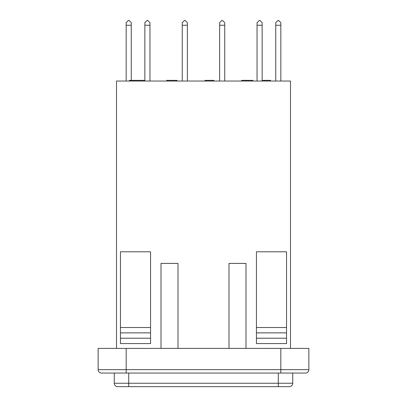 <?xml version="1.0" encoding="UTF-8"?>
<svg xmlns="http://www.w3.org/2000/svg" width="407" height="407" viewBox="0 0 407 407"><rect width="100%" height="100%" fill="white"/><g stroke="black" fill="none" stroke-linecap="round" stroke-linejoin="round"><path stroke-width="0.61" d="M116.504 348.402L116.504 81.029L290.496 81.029L290.496 348.402M126.18 348.402L126.18 369.653L98.133 369.653A3.398 3.398 0 0 0 101.531 373.051A3.398 3.398 0 0 1 98.133 369.653L98.133 348.402L308.867 348.402L308.867 369.653A3.398 3.398 0 0 1 305.469 373.051L101.531 373.051L114.26 373.051L114.26 383.252A3.398 3.398 0 0 0 117.659 386.65L289.341 386.65A3.398 3.398 0 0 0 292.74 383.252L292.74 373.051M131.258 25.259L126.16 25.259L126.16 22.69L128.5 20.35L128.917 20.35L131.258 22.69L131.258 80.357M126.16 25.259L126.16 81.029M280.84 25.259L275.743 25.259L275.743 22.69L278.083 20.35L278.5 20.35L280.84 22.69L280.84 81.029M275.743 25.259L275.743 81.029M187.352 25.259L182.255 25.259L182.255 22.69L184.595 20.35L185.012 20.35L187.352 22.69L187.352 81.029M182.255 25.259L182.255 81.029M224.745 25.259L219.648 25.259L219.648 22.69L221.988 20.35L222.405 20.35L224.745 22.69L224.745 81.029M219.648 25.259L219.648 81.029M149.954 25.259L144.856 25.259L144.856 22.69L147.197 20.35L147.614 20.35L149.954 22.69L149.954 81.029M144.856 25.259L144.856 81.029M262.144 25.259L257.046 25.259L257.046 22.69L259.386 20.35L259.803 20.35L262.144 22.69L262.144 81.029M257.046 25.259L257.046 81.029M120.452 338.217L120.452 251.785L150.565 251.785L150.565 343.574L120.452 343.574L120.452 338.217L150.565 338.217M256.435 327.513L286.548 327.513L286.548 251.785L256.435 251.785L256.435 343.574L286.548 343.574L286.548 338.217L256.435 338.217M308.867 369.653A3.398 3.398 0 0 1 305.469 373.051A3.398 3.398 0 0 0 308.867 369.653L126.18 369.653L126.18 373.051M286.548 327.513L286.548 332.865L256.435 332.865M286.548 332.865L286.548 338.217M120.452 332.865L150.565 332.865M120.452 327.513L150.565 327.513M228.999 348.402L228.999 263.415L245.996 263.415L245.996 348.402M161.004 348.402L161.004 263.415L178.001 263.415L178.001 348.402M252.976 81.029L252.976 80.357L241.6 80.357L241.6 81.029M246.321 80.357L246.321 81.029M248.25 80.357L248.25 81.029M213.924 81.029L213.924 80.357L205.001 80.357L205.001 81.029M205.52 80.357L205.52 81.029M177.045 81.029L177.045 80.357L167.094 80.357L167.094 81.029M171.627 80.357L171.627 81.029M167.094 80.357L166.748 80.357L166.748 81.029M144.856 80.357L129.355 80.357L129.355 81.029M131.217 80.357L131.217 81.029M132.952 80.357L132.952 81.029M139.133 80.357L139.133 81.029M270.533 81.029L270.533 80.357L264.601 80.357L264.601 81.029M264.601 80.357L262.144 80.357M144.531 80.357L144.531 81.029M278.291 373.051L278.291 383.252L292.74 383.252A3.398 3.398 0 0 1 289.341 386.65M117.659 386.65A3.398 3.398 0 0 1 114.26 383.252L278.291 383.252L278.291 386.65M128.709 373.051L128.709 386.65M280.82 348.402L280.82 373.051M209.463 80.357L209.463 81.029M135.058 80.357L135.058 81.029"/></g></svg>
